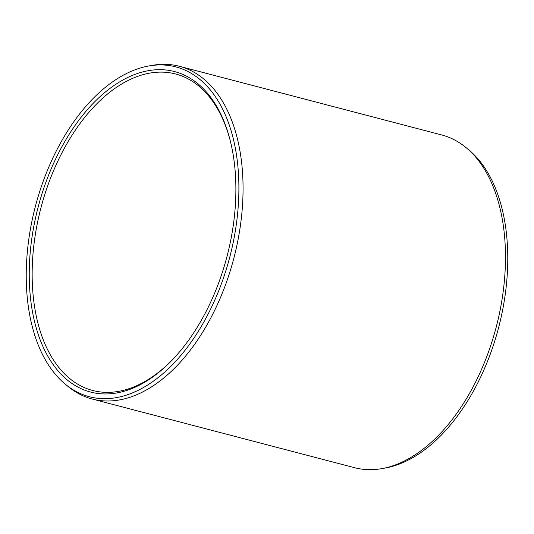 <?xml version="1.0" encoding="UTF-8"?>
<svg xmlns="http://www.w3.org/2000/svg" width="534" height="534" viewBox="0 0 534 534"><rect width="100%" height="100%" fill="white"/><g stroke="black" fill="none" stroke-linecap="round" stroke-linejoin="round"><path stroke-width="0.8" d="M167.649 364.589A165.653 97.602 104.7 0 1 35.384 324.899A165.653 97.602 104.7 0 1 97.488 99.044A165.653 97.602 -75.3 0 1 230.121 140.175A165.653 97.602 -75.3 0 1 172.716 359.495A165.653 97.602 -75.3 0 1 167.649 364.589M173.276 358.908A163.591 96.387 -75.3 0 1 168.824 363.354A163.591 96.387 104.7 0 1 92.756 390.494A163.591 96.387 104.7 0 1 32.214 268.622A163.591 96.387 104.7 0 1 99.538 101.12A163.591 96.387 -75.3 0 1 175.599 73.979A163.591 96.387 -75.3 0 1 230.321 140.963M466.209 147.738L468.845 149.927A170.48 100.445 -75.3 0 1 506.232 286.371A170.48 100.445 -75.3 0 1 437.533 438.828A170.48 100.445 104.7 0 1 385.608 467.951L382.237 468.565A171.981 101.333 104.7 0 1 354.663 467.724L92.248 399.038A171.981 101.333 104.7 0 1 67.791 386.262L65.155 384.073A170.48 100.445 104.7 0 1 27.768 247.629A170.48 100.445 104.7 0 1 96.467 95.172A170.48 100.445 -75.3 0 1 148.392 66.049L151.763 65.435A171.981 101.333 -75.3 0 1 179.337 66.276L441.751 134.962A171.981 101.333 -75.3 0 1 466.209 147.738A171.981 101.333 -75.3 0 1 503.929 285.39A171.981 101.333 -75.3 0 1 434.629 439.188A171.981 101.333 104.7 0 1 382.237 468.565M92.248 399.038A171.981 101.333 104.7 0 0 172.215 370.503A171.981 101.333 -75.3 0 0 242.99 194.409A171.981 101.333 -75.3 0 0 179.337 66.276M148.392 66.049A170.48 100.445 -75.3 0 1 238.384 172.475A170.48 100.445 -75.3 0 1 168.671 368.453A170.48 100.445 104.7 0 1 65.155 384.073"/></g></svg>
